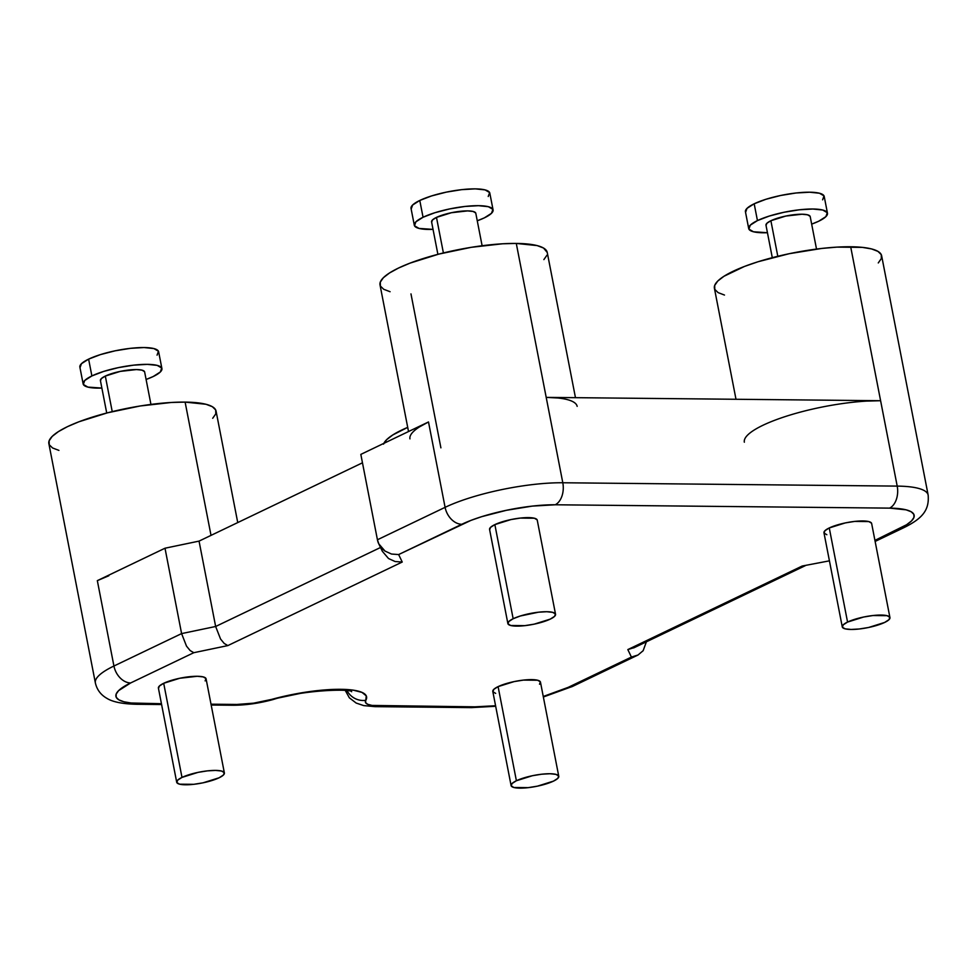 <?xml version="1.0" encoding="UTF-8"?>
<svg xmlns="http://www.w3.org/2000/svg" width="977" height="977" viewBox="0 0 977 977"><rect width="100%" height="100%" fill="white"/><g stroke="black" fill="none" stroke-linecap="round" stroke-linejoin="round"><path stroke-width="1.47" d="M558.771 776.3L540.476 682.178A24.291 5.606 169 0 0 524.099 680.016A24.291 5.606 169 0 0 498.099 686.623L516.393 780.745A24.291 5.606 -11 0 1 542.394 774.138A24.291 5.606 -11 0 1 558.771 776.3A24.291 5.606 -11 0 1 553.483 781.124A24.291 5.606 -11 0 1 527.482 787.731A24.291 5.606 -11 0 1 511.093 785.569A24.291 5.606 -11 0 1 516.393 780.745L498.099 686.623L514.146 681.592L523.416 680.102L537.606 680.236L540.379 681.861L539.524 684.23M889.949 617.623L871.643 523.501A24.291 5.606 169 0 0 855.266 521.352A24.291 5.606 169 0 0 829.265 527.946L847.56 622.068A24.291 5.606 -11 0 1 873.56 615.461A24.291 5.606 -11 0 1 889.949 617.623A24.291 5.606 -11 0 1 884.649 622.447A24.291 5.606 -11 0 1 858.649 629.054A24.291 5.606 -11 0 1 842.272 626.892A24.291 5.606 -11 0 1 847.56 622.068L829.265 527.946L845.313 522.915L854.582 521.425L868.773 521.559L871.545 523.183M555.547 614.289L537.252 520.167A24.291 5.606 169 0 0 520.875 518.005A24.291 5.606 169 0 0 494.863 524.612L513.157 618.734A24.291 5.606 -11 0 1 539.17 612.127A24.291 5.606 -11 0 1 555.547 614.289A24.291 5.606 -11 0 1 550.259 619.113A24.291 5.606 -11 0 1 524.258 625.72A24.291 5.606 -11 0 1 507.869 623.558A24.291 5.606 -11 0 1 513.157 618.734L494.863 524.612L510.91 519.581L520.191 518.091L534.382 518.225L537.142 519.849M224.38 772.966L206.086 678.844A24.291 5.606 169 0 0 189.709 676.682A24.291 5.606 169 0 0 163.696 683.289L181.991 777.411A24.291 5.606 -11 0 1 208.003 770.804A24.291 5.606 -11 0 1 224.38 772.966A24.291 5.606 -11 0 1 219.092 777.79A24.291 5.606 -11 0 1 193.08 784.384A24.291 5.606 -11 0 1 176.703 782.235A24.291 5.606 -11 0 1 181.991 777.411L163.696 683.289L179.744 678.258L197.256 676.279L203.216 676.902L205.976 678.526L205.133 680.896M91.887 375.937A40.118 9.269 -11 0 1 134.85 365.019A40.118 9.269 -11 0 1 161.913 368.585A40.118 9.269 -11 0 1 153.169 376.548L146.098 379.467A40.118 9.269 -11 0 0 153.169 376.548L160.326 371.981L161.73 368.048L157.175 365.374L147.332 364.36L133.715 365.142L118.4 367.621L103.709 371.407L91.887 375.937L88.614 359.133L91.887 375.937L84.718 380.505L83.314 384.425L87.881 387.1L101.877 388.064A40.118 9.269 -11 0 1 83.143 383.9A40.118 9.269 -11 0 1 91.887 375.937M161.913 368.585L158.64 351.781A40.118 9.269 169 0 0 131.577 348.215A40.118 9.269 169 0 0 88.614 359.133A40.118 9.269 169 0 0 79.87 367.083L83.143 383.9M423.053 217.26A40.118 9.269 -11 0 1 466.017 206.342A40.118 9.269 -11 0 1 493.08 209.908A40.118 9.269 -11 0 1 484.336 217.871L477.264 220.79A40.118 9.269 -11 0 0 484.336 217.871L491.492 213.304L492.897 209.371L488.341 206.697L478.498 205.683L464.881 206.465L449.567 208.944L434.875 212.73L423.053 217.26L419.78 200.456L423.053 217.26L415.884 221.828L414.48 225.748L419.048 228.423L433.043 229.387A40.118 9.269 -11 0 1 414.309 225.223A40.118 9.269 -11 0 1 423.053 217.26M493.08 209.908L489.807 193.104A40.118 9.269 169 0 0 462.744 189.538A40.118 9.269 169 0 0 419.78 200.456A40.118 9.269 169 0 0 411.036 208.419L414.309 225.223M827.47 213.242L824.209 196.438A40.118 9.269 169 0 0 797.147 192.872A40.118 9.269 169 0 0 754.183 203.79L757.444 220.594A40.118 9.269 -11 0 1 800.407 209.676A40.118 9.269 -11 0 1 827.47 213.242A40.118 9.269 -11 0 1 818.738 221.205L811.667 224.136M816.516 249.074L810.202 216.601A22.52 5.203 169 0 0 795.009 214.598A22.52 5.203 169 0 0 770.89 220.729L777.802 256.279L770.89 220.729A22.52 5.203 169 0 0 765.98 225.198L772.294 257.672M482.113 245.74L475.799 213.267A22.52 5.203 169 0 0 460.607 211.264A22.52 5.203 169 0 0 436.487 217.395L443.399 252.945L436.487 217.395A22.52 5.203 169 0 0 431.578 221.864L437.891 254.338M150.946 404.417L144.633 371.944A22.52 5.203 169 0 0 129.44 369.941A22.52 5.203 169 0 0 105.321 376.072L112.233 411.622L105.321 376.072A22.52 5.203 169 0 0 100.411 380.541L106.725 413.015M237.741 522.573L216.064 411.085A85.17 19.674 169 0 0 185.117 402.109L211.02 535.372L185.117 402.109L206 404.27L212.375 406.713L215.685 409.949L215.795 413.857L212.705 418.278M575.465 397.676L547.23 252.408A85.17 19.674 169 0 0 516.283 243.432L546.204 397.383A85.17 19.674 -11 0 1 577.163 406.359M440.896 447.845L410.975 293.894M409.949 438.868A85.17 19.674 -11 0 1 428.5 421.966L445.097 507.344L377.427 539.768L360.831 454.39L428.5 421.966L445.097 507.344A85.17 19.674 -11 0 1 562.801 482.76L897.204 486.106A85.17 19.674 -11 0 1 928.15 495.083L881.633 255.742A85.17 19.674 169 0 0 850.674 246.766L897.204 486.106L880.607 400.717L866.904 401.083M211.179 705.028L233.454 705.247A17.598 11.358 -89.4 0 0 236.898 704.454L211.008 704.197L236.898 704.454L253.58 703.171L307.706 691.863L325.194 689.896L340.741 689.31L353.295 690.177L362.003 692.412L366.265 695.868L365.545 702.561L367.706 704.307L372.09 705.431L474.871 706.835L495.583 705.748A67.572 15.608 -11 0 1 474.871 706.835A17.598 11.358 90.6 0 1 471.244 707.617M633.682 647.91L805.378 565.622L802.215 566.025L627.832 649.583L631.411 657.069L568.248 687.332A67.572 15.608 -11 0 1 543.261 696.479L568.248 687.332L631.411 657.069L627.832 649.583L802.215 566.025L829.424 560.835M875.136 541.429L903.762 527.714A17.598 12.811 -115.6 0 1 899.426 528.655L874.928 540.391L906.583 524.734L911.48 520.949L913.935 517.444L913.849 514.342L911.223 511.777L906.155 509.835L889.583 508.125L555.192 504.779L532.257 506.11L506.465 510.287L481.722 516.662L470.951 520.387L398.64 554.557L402.231 562.031L227.849 645.589L193.8 652.697L130.637 682.96L118.583 690.666L116.129 694.171L116.214 697.273L118.84 699.837L123.896 701.779L131.199 703.013L161.437 703.709L140.468 703.489A17.598 11.358 90.6 0 1 137.024 704.283L161.596 704.527M826.835 534.712L824.075 533.088L824.93 530.719L829.265 527.946A24.291 5.606 169 0 0 823.965 532.77L842.272 626.892M158.518 688.431L159.361 686.062L163.696 683.289A24.291 5.606 169 0 0 158.408 688.113L176.703 782.235M489.685 529.754L490.527 527.385L494.863 524.612A24.291 5.606 169 0 0 489.575 529.436L507.869 623.558M495.669 693.389L492.909 691.765L493.764 689.396L498.099 686.623A24.291 5.606 169 0 0 492.799 691.447L511.093 785.569M724.482 295.054L718.095 292.611L714.785 289.375L714.676 285.467L717.765 281.046L723.945 276.283L744.486 266.44L758.067 261.738L789.257 253.69L821.779 248.439L836.971 247.12L862.361 247.376L871.557 248.927L877.944 251.382L881.254 254.618L881.364 258.514L878.274 262.935M390.079 291.72L383.705 289.277L380.395 286.041L380.285 282.133L383.375 277.712L389.554 272.949L398.579 268.016L410.096 263.106L438.795 254.105L471.268 247.315L502.581 243.786L516.283 243.432L537.167 245.593L543.542 248.036L547.254 252.493M546.973 255.18L543.871 259.601M58.913 450.397L52.538 447.954L49.229 444.718L49.119 440.81L52.208 436.389L58.388 431.626L67.401 426.68L78.929 421.771L107.629 412.782L140.102 405.992L171.415 402.463L185.117 402.109A85.17 19.674 169 0 0 94.732 416.397A85.17 19.674 169 0 0 48.85 443.582L95.367 682.923A85.17 19.674 -11 0 1 113.93 666.021L97.334 580.643L165.003 548.219L181.6 633.597L113.93 666.021L97.334 580.643L165.003 548.219L199.052 541.111L362.467 462.805L199.052 541.111L215.648 626.489L181.6 633.597L165.003 548.219L199.052 541.111L215.648 626.489L220.57 639.043L224.185 643.428L227.849 645.589L402.231 562.031L398.64 554.557L461.803 524.283A67.572 15.608 -11 0 1 555.192 504.779L889.583 508.125A67.572 15.608 -11 0 1 899.426 528.655A17.598 12.811 64.4 0 0 903.945 527.629M383.509 444.144L386.599 439.723L392.778 434.96L407.714 427.364A85.17 19.674 169 0 0 383.839 443.363M108.85 575.734L97.334 580.643M557.891 397.993L546.204 397.383L562.801 482.76A85.17 19.674 169 0 0 445.097 507.344L377.427 539.768L360.831 454.39L428.5 421.966L419.475 426.9M928.138 495.021A85.17 19.674 169 0 0 897.204 486.106L562.801 482.76L546.204 397.383L880.607 400.717L850.674 246.766A85.17 19.674 169 0 0 760.301 261.054A85.17 19.674 169 0 0 714.407 288.252L735.999 399.275M744.34 442.202A85.17 19.674 -11 0 1 790.222 415.005A85.17 19.674 -11 0 1 880.607 400.717L546.204 397.383L516.283 243.432A85.17 19.674 169 0 0 425.899 257.72A85.17 19.674 169 0 0 380.016 284.905L408.52 431.541M380.529 547.486L215.648 626.489L181.6 633.597L186.522 646.151L190.136 650.548L193.8 652.697L227.849 645.589L224.185 643.428L220.57 639.043L215.648 626.489L380.529 547.486M745.61 212.278L747.014 208.357L754.183 203.79L757.444 220.594A40.118 9.269 -11 0 0 748.7 228.557A40.118 9.269 -11 0 0 767.446 232.721L753.45 231.769L748.883 229.082L750.287 225.162L757.444 220.594L769.265 216.064L783.957 212.278L799.284 209.799L812.888 209.017L822.732 210.031L827.299 212.717L825.895 216.638L818.738 221.205A40.118 9.269 -11 0 1 811.667 224.124M810.104 216.308L807.539 214.806L802.019 214.232L785.777 216.064L770.89 220.729L766.86 223.293L766.078 225.492M822.622 199.821L824.026 195.901L819.471 193.226L809.628 192.213L796.011 192.994L780.696 195.473L766.005 199.259L754.183 203.79A40.118 9.269 169 0 0 745.439 211.753L748.7 228.557M475.701 212.974L473.137 211.472L467.617 210.898L451.374 212.73L436.487 217.395L432.469 219.959L431.687 222.158M411.219 208.944L412.624 205.023L419.78 200.456L431.602 195.925L446.294 192.139L461.62 189.66L475.237 188.866L485.068 189.892L489.636 192.567L488.231 196.487M144.535 371.639L141.97 370.136L136.45 369.562L120.208 371.407L105.321 376.072L101.303 378.636L100.509 380.835M80.053 367.621L81.457 363.7L88.614 359.133L100.436 354.602L115.127 350.816L130.454 348.337L144.059 347.543L153.902 348.569L158.469 351.244L157.065 355.164M181.991 777.411L177.655 780.183L176.813 782.553L179.573 784.177L193.764 784.311L203.045 782.821L219.092 777.79L223.428 775.017L224.27 772.648L221.51 771.024L215.551 770.401L207.319 770.877L198.038 772.38L181.991 777.411M513.157 618.734L508.834 621.506L507.979 623.876L510.739 625.5L524.942 625.634L534.211 624.144L550.259 619.113L554.594 616.34L555.437 613.971L552.677 612.347L546.729 611.724L538.486 612.2L520.314 615.998L513.157 618.734M847.56 622.068L843.224 624.84L842.369 627.21L845.142 628.834L851.089 629.457L859.333 628.98L868.602 627.478L884.649 622.447L888.985 619.674L889.839 617.305L887.067 615.681L872.876 615.547L863.607 617.037L847.56 622.068M516.393 780.745L512.058 783.517L511.203 785.887L513.963 787.511L528.166 787.645L537.435 786.155L553.483 781.124L557.818 778.351L558.673 775.982L555.901 774.358L549.953 773.735L541.71 774.211L532.441 775.714L516.393 780.745M627.832 649.583L634.452 647.519L627.832 649.583M897.204 486.106A17.598 11.358 90.6 0 1 889.583 508.125A17.598 11.358 -89.4 0 0 897.204 486.106M643.22 650.621L638.03 655.005L631.411 657.069L638.03 655.005L643.147 650.706L646.383 641.828M562.801 482.76A17.598 11.358 90.6 0 1 555.192 504.779A17.598 11.358 -89.4 0 0 562.801 482.76M572.778 686.306A17.598 12.811 -115.6 0 1 568.248 687.332A17.598 12.811 64.4 0 0 572.595 686.391L638.03 655.005M445.097 507.344A17.598 12.811 64.4 0 0 461.803 524.283A17.598 12.811 -115.6 0 1 445.097 507.344M391.521 554.044L398.64 554.557L391.521 554.044L384.999 551.065L391.521 554.044M377.427 539.768C378.258 544.165 380.786 547.926 384.999 551.065L378.771 543.835L377.427 539.768M495.681 706.273L471.427 707.617A17.598 11.358 -89.4 0 0 474.871 706.835L378.441 705.87A17.598 11.358 90.6 0 1 374.997 706.652L363.688 705.589L356.165 703.049L349.351 697.822L345.308 690.507M395.111 561.531L402.231 562.031L395.111 561.531L388.577 558.551L395.111 561.531M378.771 543.835L382.361 551.309L388.48 558.478M374.814 706.652A17.598 11.358 -89.4 0 0 378.441 705.87A35.905 8.292 -11 0 1 365.789 700.314A17.598 16.78 -149.5 0 1 347.104 690.727A17.598 16.78 30.5 0 0 365.789 700.314A71.089 16.414 169 0 0 271.74 699.373A17.598 5.41 74.6 0 0 273.23 699.508A17.598 5.41 -105.4 0 1 271.74 699.373A35.905 8.292 -11 0 1 236.898 704.454A17.598 11.358 90.6 0 1 233.271 705.247M136.841 704.283A17.598 11.358 -89.4 0 0 140.468 703.489A67.572 15.608 -11 0 1 130.637 682.96A17.598 12.811 -115.6 0 1 113.93 666.021A85.17 19.674 169 0 0 95.38 682.984M130.637 682.96L193.8 652.697L190.136 650.548L186.522 646.151L181.6 633.597L113.93 666.021A17.598 12.811 64.4 0 0 130.637 682.96M274.268 698.689A17.598 5.41 -105.4 0 1 273.23 699.508M903.762 527.714C922.85 518.36 929.383 509.799 928.15 495.083M572.595 686.391L543.359 697.004M471.427 707.617L374.997 706.652M351.659 691.716C351.232 688.663 303.163 689.799 273.145 699.532C259.247 703.281 246.021 705.186 233.454 705.247M137.024 704.283C119.267 703.953 111.012 700.912 106.994 698.396C100.814 694.903 96.943 689.75 95.367 682.923"/></g></svg>

